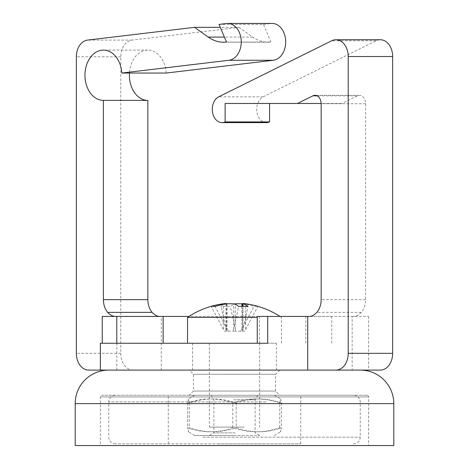 <?xml version="1.0" encoding="UTF-8"?>
<svg xmlns="http://www.w3.org/2000/svg" width="469" height="469" viewBox="0 0 469 469"><rect width="100%" height="100%" fill="white"/><g stroke="black" fill="none" stroke-linecap="round" stroke-linejoin="round"><path stroke-width="0.35" stroke-dasharray="2.35 1.76" d="M187.547 317.396L257.247 317.396M252.428 343.261L187.547 343.261M244.103 343.261L209.35 343.261L244.103 343.261M244.103 427.107L209.35 427.107L244.103 427.107M242.608 303.877A83.693 77.35 -90 0 1 253.999 306.445A81.389 26.915 122 0 1 255.992 306.31A81.389 26.915 122 0 1 257.839 306.445A83.693 77.35 90 0 0 247.673 304.059M226.386 303.59L226.011 303.777A83.693 31.956 -90 0 0 220.999 306.445A81.389 65.144 -146.5 0 1 230.302 306.445A83.693 31.956 90 0 1 234.5 304.059M226.011 303.777L226.011 329.156L220.999 306.445M226.011 329.156L226.328 331.19L235.884 331.19L230.302 306.445M241.875 306.321L241.875 329.156L253.999 306.445M241.875 329.156L240.744 331.19L244.689 331.19L257.839 306.445M242.989 306.31L242.989 329.156L248.001 306.445M242.989 329.156L242.672 331.19L233.116 331.19L238.698 306.445M227.125 303.777L227.125 329.156L215.001 306.445M227.125 329.156L228.256 331.19L224.311 331.19L211.161 306.445M226.328 331.19L224.311 331.19M228.256 331.19L233.116 331.19M242.672 331.19L244.689 331.19M240.744 331.19L235.884 331.19M233.697 435.49L259.65 435.49L233.697 435.49M235.162 432.869L213.882 432.869L235.162 432.869M235.245 395.244L211.267 395.244L235.245 395.244M233.838 399.781L255.118 399.781L233.838 399.781M235.772 435.49L194.676 435.49L235.772 435.49M232.794 427.74C217.757 433.145 202.678 433.145 187.559 427.74L188.362 431.843L189.265 427.74C204.871 433.145 220.518 433.145 236.206 427.74C251.243 433.145 266.322 433.145 281.441 427.74L280.638 431.843L279.735 427.74C264.129 433.145 248.482 433.145 232.794 427.74L232.794 402.994C248.4 397.589 264.047 397.589 279.735 402.994L279.735 427.74M235.772 395.244L194.676 395.244L235.772 395.244M279.735 402.994L280.638 398.89L281.441 402.994C266.404 397.589 251.325 397.589 236.206 402.994C220.6 397.589 204.953 397.589 189.265 402.994L188.362 398.89L187.559 402.994C202.596 397.589 217.675 397.589 232.794 402.994M281.441 402.994L281.441 427.74M236.206 402.994L236.206 427.74M189.265 402.994L189.265 427.74M187.559 402.994L187.559 427.74M267.705 343.261L257.247 343.261M163.148 343.261L102.242 343.261L102.371 316.434L368.646 316.434L352.166 316.434L352.166 370.094L380.353 370.094M206.014 343.261L276.423 343.261L206.014 343.261M206.014 370.094L276.423 370.094L206.014 370.094M259.48 343.261L259.48 316.434L331.759 316.434L189.007 316.434M352.166 316.434L353.286 316.434C355.959 316.552 358.638 315.197 361.318 312.366A16.767 12.3 -90 0 0 365.591 299.668L365.591 103.713A8.383 6.15 -90 0 0 359.442 95.33A8.383 6.15 -90 0 0 357.337 95.834L341.93 103.473L225.126 103.473M266.468 122.608A13.29 9.749 90 0 1 256.871 111.628A13.29 9.749 90 0 1 263.132 96.837L376.144 40.768A16.767 12.3 90 0 1 380.353 39.754M259.48 316.434L257.247 316.434M353.286 316.434L308.848 316.434M341.93 103.473L321.148 103.473M100.354 370.094L116.834 370.094L100.354 370.094M368.646 316.434L368.646 370.094L88.647 370.094M368.646 370.094L352.166 370.094M133.09 370.094A16.767 12.3 90 0 1 120.785 353.321L120.785 56.796A16.767 12.3 90 0 1 132.018 40.094L238.967 27.337L220.272 27.337M238.967 27.337L252.691 37.086A45.288 33.223 -90 0 0 268.045 42.216A45.288 33.223 -90 0 0 270.941 42.04L226.504 42.04M270.941 42.04L263.478 24.417L219.035 24.417M263.478 24.417L270.988 23.52A18.443 13.531 90 0 1 272.167 23.45M166.231 73.047A25.15 18.455 -90 0 0 147.852 50.083A25.15 18.455 -90 0 0 129.467 73.047M161.277 370.094L161.277 316.434M116.834 370.094L116.834 316.434M100.354 343.261L102.371 343.261M360.262 370.094L108.738 370.094L360.262 370.094M366.969 395.244A1.677 1.677 0 0 1 368.646 396.921L100.354 396.921L368.646 396.921L368.646 445.55L100.354 445.55L100.354 396.921A1.677 1.677 0 0 1 102.031 395.244L366.969 395.244L102.031 395.244M189.224 395.244L279.776 395.244L189.224 395.244L193.416 391.052L193.416 374.285L189.224 370.094L279.776 370.094L189.224 370.094M279.776 370.094L275.584 374.285L193.416 374.285L275.584 374.285L275.584 391.052L193.416 391.052L275.584 391.052L279.776 395.244M100.354 445.55L368.646 445.55M393.802 445.55L75.198 445.55M204.636 395.244L353.556 395.244L204.636 395.244M264.364 443.873L115.444 443.873L264.364 443.873M217.886 395.244L300.735 395.244L217.886 395.244M217.886 443.873L300.735 443.873L217.886 443.873M235.309 329.156L235.309 304.399M245.721 329.156L245.721 303.777M233.691 329.156L233.691 303.777M223.279 329.156L223.279 304.387M361.318 312.366L316.88 312.366M365.591 299.668L321.148 299.668M365.591 103.713L321.148 103.713M357.337 95.834L317.103 95.834M263.132 96.837L218.695 96.837M376.144 40.768L331.706 40.768M120.785 353.321L76.347 353.321M120.785 56.796L76.347 56.796M132.018 40.094L87.574 40.094M252.691 37.086L224.405 37.086M270.988 23.52L226.545 23.52M305.852 343.261L305.852 316.434M75.198 403.627L393.802 403.627M266.04 401.951L108.738 401.951L266.04 401.951M202.96 437.167L360.262 437.167L202.96 437.167M209.35 343.261L209.35 427.107M281.453 343.261L281.453 317.396A83.84 83.84 0 0 0 279.993 316.434M259.65 343.261L259.65 427.107M242.608 331.19L242.608 306.31M226.392 331.19L226.392 303.877M257.733 395.244L255.118 399.781L255.118 432.869L259.65 435.49M194.676 435.49L188.362 431.843M194.676 395.244L188.362 398.89M211.267 395.244L213.882 399.781L213.882 432.869L209.35 435.49M274.324 395.244L280.638 398.89M274.324 435.49L280.638 431.843M276.423 370.094L276.423 343.261M359.442 95.33L314.998 95.33M268.045 42.216L223.607 42.216M147.852 50.083L103.409 50.083M331.759 343.261L331.759 316.434M192.577 370.094L192.577 343.261M353.556 443.873C357.665 443.44 359.905 441.2 360.262 437.167L360.262 401.951C359.905 397.917 357.665 395.678 353.556 395.244M168.265 443.873L168.265 395.244M115.444 443.873C111.335 443.44 109.095 441.2 108.738 437.167L108.738 401.951C109.095 397.917 111.335 395.678 115.444 395.244M300.735 443.873L300.735 395.244"/><path stroke-width="0.7" d="M257.247 317.396L187.547 317.396L187.547 343.261L163.148 343.261L163.148 316.434L116.781 316.434L116.781 343.261M279.993 316.434A83.84 83.84 0 0 0 247.673 304.059A83.693 77.35 90 0 0 245.721 303.777C243.012 303.443 242.104 303.443 242.989 303.777A83.693 31.956 90 0 1 248.001 306.445A81.389 65.144 146.5 0 0 238.698 306.445A83.693 31.956 -90 0 0 233.691 303.777L227.125 303.777A83.693 77.35 90 0 0 215.001 306.445A81.389 26.915 -122 0 0 213.008 306.31A81.389 26.915 -122 0 0 211.161 306.445A83.693 77.35 -90 0 1 221.327 304.059A83.693 77.35 -90 0 1 223.279 303.777C225.988 303.443 226.896 303.443 226.011 303.777M234.5 304.059A83.693 31.956 90 0 1 235.309 303.777L241.875 303.777A83.693 77.35 -90 0 1 242.608 303.877M242.608 306.31L242.608 303.59L242.989 303.777L242.989 306.31M307.723 316.434L308.848 316.434C311.516 316.552 314.195 315.197 316.88 312.366A16.767 12.3 -90 0 0 321.148 299.668L321.148 103.713A8.383 6.15 -90 0 0 314.998 95.33A8.383 6.15 -90 0 0 312.893 95.834L297.493 103.473L225.126 103.473L225.126 121.922A13.29 9.749 90 0 1 222.03 122.608A13.29 9.749 90 0 1 212.428 111.628A13.29 9.749 90 0 1 218.695 96.837L331.706 40.768A16.767 12.3 90 0 1 335.91 39.754A16.767 12.3 90 0 1 348.215 56.526L348.215 353.321A16.767 12.3 90 0 1 335.91 370.094L307.723 370.094L307.723 316.434L257.247 316.434L257.247 343.261L252.428 343.261M102.242 343.261L102.242 316.434L116.781 316.434M189.007 316.434L163.148 316.434M267.705 316.434L267.705 343.261L100.354 343.261L100.354 370.094L88.647 370.094A16.767 12.3 90 0 1 76.347 353.321L76.347 56.796A16.767 12.3 90 0 1 87.574 40.094L194.524 27.337L208.254 37.086A45.288 33.223 -90 0 0 223.607 42.216A45.288 33.223 -90 0 0 226.504 42.04L219.035 24.417L226.545 23.52A18.443 13.531 90 0 1 227.729 23.45A18.443 13.531 90 0 1 241.259 41.893A18.443 13.531 90 0 1 228.907 60.272L121.793 73.047A25.15 18.455 -90 0 0 103.409 50.083A25.15 18.455 -90 0 0 84.959 75.233A25.15 18.455 -90 0 0 103.409 100.389L103.409 299.668A16.767 12.3 -90 0 0 107.682 312.366C110.35 315.191 113.029 316.546 115.714 316.434M307.723 370.094L100.354 370.094M227.729 23.45L272.167 23.45A18.443 13.531 90 0 1 285.697 41.893A18.443 13.531 90 0 1 273.345 60.272L166.231 73.047L121.793 73.047M269.569 103.473L269.569 121.922A13.29 9.749 90 0 1 266.468 122.608L222.03 122.608M335.91 39.754L380.353 39.754A16.767 12.3 90 0 1 392.653 56.526L392.653 353.321A16.767 12.3 90 0 1 380.353 370.094L335.91 370.094M321.148 103.473L297.493 103.473M269.569 121.922L225.126 121.922M220.272 27.337L194.524 27.337M129.467 73.047A25.15 18.455 -90 0 0 147.852 100.389L103.409 100.389M147.852 100.389L147.852 299.668A16.767 12.3 -90 0 0 152.12 312.366C154.793 315.191 157.467 316.546 160.152 316.434M393.802 403.627L75.198 403.627L75.198 445.55L393.802 445.55L393.802 403.627A33.539 33.539 0 0 0 360.262 370.094M75.198 403.627A33.539 33.539 0 0 1 108.738 370.094M235.309 304.399L235.309 303.777M241.875 303.777L241.875 306.321M223.279 304.387L223.279 303.777M273.345 60.272L228.907 60.272M317.103 95.834L312.893 95.834M392.653 56.526L348.215 56.526M392.653 353.321L348.215 353.321M224.405 37.086L208.254 37.086M147.852 299.668L103.409 299.668M152.12 312.366L107.682 312.366M221.327 304.059A83.84 83.84 0 0 0 187.547 317.396"/></g></svg>
